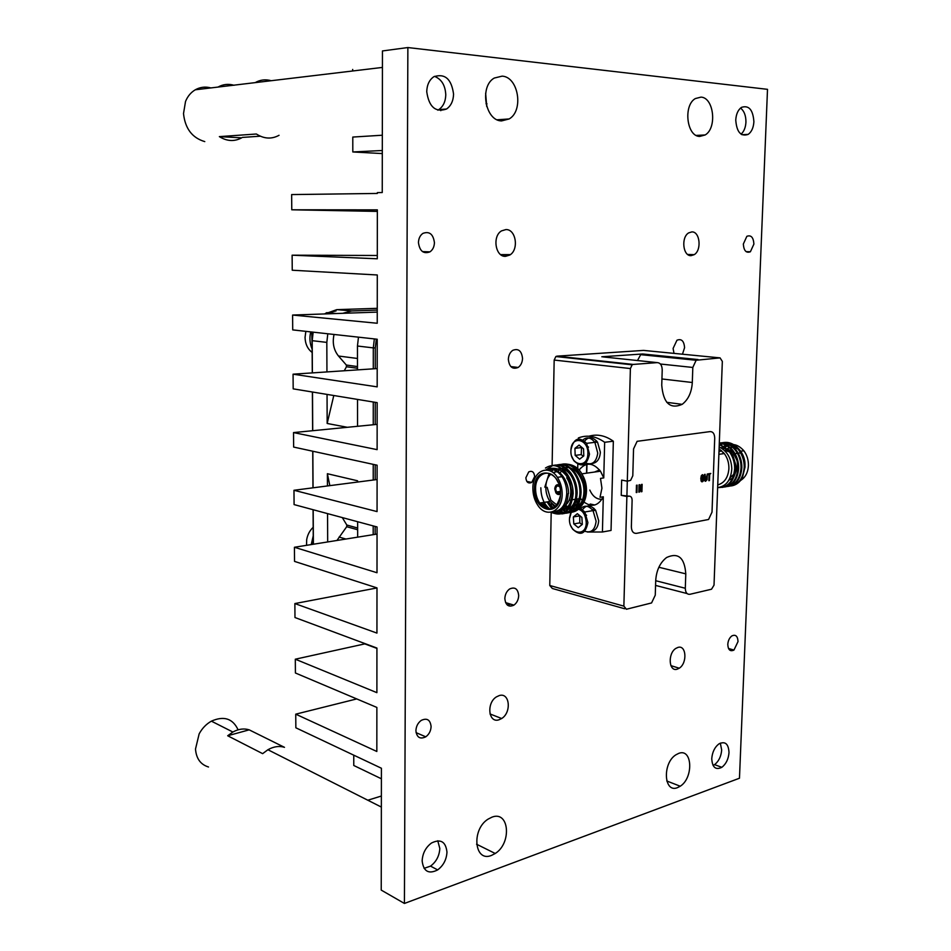 <?xml version="1.0" encoding="UTF-8"?>
<svg xmlns="http://www.w3.org/2000/svg" width="951" height="951" viewBox="0 0 951 951"><rect width="100%" height="100%" fill="white"/><g stroke="black" fill="none" stroke-linecap="round" stroke-linejoin="round"><path stroke-width="1.43" d="M719.087 448.86L724.317 453.556C727.491 457.93 729.013 462.982 728.894 468.7C728.121 477.58 724.412 482.989 717.743 484.927M717.648 487.578C726.255 486.365 730.974 480.1 731.794 468.772C731.307 458.227 727.087 450.94 719.158 446.922M730.095 486.056C738.558 484.725 743.266 478.424 744.217 467.155C744.264 460.7 742.351 454.887 738.487 449.716C732.852 443.071 726.457 441.002 719.289 443.511M719.277 443.784C726.635 440.717 733.316 442.655 739.296 449.597C743.171 454.768 745.085 460.569 745.037 467.036L742.398 477.794C739.7 482.419 736.062 485.117 731.485 485.89M717.993 487.554C727.848 487.72 733.399 481.408 734.659 468.629C734.707 462.127 732.781 456.278 728.906 451.071L719.253 444.248M719.277 443.927L729.738 450.952C733.613 456.147 735.527 462.008 735.492 468.498C734.636 479.399 730.19 485.699 722.142 487.423M723.735 487.114C732.211 485.783 736.918 479.459 737.857 468.13C737.905 461.651 735.991 455.802 732.115 450.619C728.609 446.197 724.341 443.748 719.301 443.261M719.301 443.13C724.662 443.344 729.203 445.805 732.936 450.501C736.811 455.684 738.725 461.52 738.677 468.011C737.821 478.876 733.376 485.176 725.34 486.9M726.921 486.579C735.396 485.248 740.104 478.935 741.043 467.642C741.091 461.176 739.177 455.339 735.301 450.168C730.855 444.676 725.518 442.286 719.301 443M719.301 443.059C725.791 441.93 731.39 444.272 736.122 450.049C739.997 455.22 741.911 461.045 741.863 467.523C741.007 478.365 736.549 484.653 728.514 486.377M721.179 447.921C727.028 443.535 732.924 444.117 738.891 449.657C733.708 446.281 729.001 446.625 724.721 450.691M743.42 457.146L743.884 458.596M719.194 445.9C729.167 437.603 745.263 449.276 745.013 465.11M589.81 490.05C592.735 496.517 596.812 499.572 602.031 499.216M723.699 448.468C730.416 442.572 737.144 443.332 743.872 450.774C747.034 455.089 748.544 460.058 748.413 465.705C747.95 472.599 745.334 477.509 740.591 480.457M581.739 510.925C585.65 504.553 590.286 504.339 595.647 510.283L598.69 520.684C598.167 527.211 595.576 530.777 590.928 531.383M579.848 509.581C583.95 504.767 588.336 505.112 593.02 510.604L596.111 521.184C595.017 529.909 591.26 533.273 584.841 531.264M579.86 507.929L584.817 511.983L587.908 522.61C585.519 534.141 580.431 536.316 572.633 529.136L570.921 526.01M583.664 442.37C587.813 436.366 592.437 436.283 597.513 442.108L600.366 452.2C599.831 458.905 597.18 462.65 592.437 463.446L591.891 463.494M581.834 441.002C586.089 436.497 590.44 436.937 594.874 442.322L597.751 453.08C596.372 461.984 592.425 465.324 585.899 463.125M570.98 449.645C573.726 438.221 578.933 436.117 586.624 443.344L589.501 454.162C586.791 465.74 581.596 467.94 573.905 460.748L571.884 456.623M592.152 510.758L593.923 508.298M583.415 501.617C591.51 507.751 598.143 506.146 603.303 496.791L600.033 497.314L601.935 488.196L600.497 478.401L603.766 477.913L600.473 471.197C592.925 462.317 585.84 461.889 579.207 469.889M557.857 491.786L558.225 493.224M565.536 505.278L568.876 507.394M569.613 507.691L571.848 508.286M572.668 508.381L575.343 508.238M576.449 507.953L580.728 505.445M582.939 502.853L586.482 490.561C586.541 484.285 584.96 478.71 581.739 473.86L600.473 471.197M580.514 498.479L582.69 500.915M571.313 512.09L569.471 518.782C568.698 533.594 586.256 537.802 586.256 522.575C585.483 513.576 581.953 509.023 575.652 508.904M594.755 442.334L596.455 440.765M570.945 450.192C569.756 465.134 587.421 469.437 587.849 454.079C588.99 438.839 571.218 434.987 570.945 450.192M565.037 464.052C577.744 464.207 584.889 473.241 586.482 491.132C586.244 497.551 584.449 502.603 581.109 506.289M578.636 508.333L574.677 509.879M567.973 508.809L564.24 506.217M737.18 461.485L737.631 466.656L734.006 476.748M732.71 478.056L728.882 480.184M546.064 470.008C555.218 465.764 563.063 469.295 569.625 480.624L566.261 474.026C559.663 465.372 552.721 463.375 545.434 468.047C553.03 463.387 560.246 465.348 567.093 473.907C571.064 479.756 573.084 486.282 573.18 493.51C571.218 511.139 564.133 517.296 551.889 512.018M548.513 509.094L544.103 502.366M543.08 502.532L547.087 508.809M550.938 512.232C563.147 517.439 570.22 511.258 572.145 493.664L569.625 480.624M562.778 464.064C568.995 463.327 574.392 466.049 578.957 472.231C582.927 478.032 584.948 484.511 585.02 491.679C584.199 504.684 579.397 511.59 570.588 512.387M570.065 512.363L568.532 512.161M567.985 512.042L566.392 511.519M565.833 511.281L561.387 508.286M560.817 508.833L565.381 511.686M565.94 511.888L567.509 512.327M568.056 512.423L569.578 512.553M570.089 512.553C578.612 511.424 583.248 504.529 584.009 491.845C583.938 484.665 581.917 478.175 577.946 472.374C572.871 465.61 566.998 462.994 560.317 464.54M558.831 464.599C565.06 463.85 570.457 466.584 575.022 472.79C578.993 478.603 581.013 485.105 581.097 492.285C580.276 505.326 575.474 512.244 566.665 513.041M566.13 513.017L564.597 512.803M564.05 512.672L558.986 510.176M552.793 504.636L554.79 507.335M558.285 510.568L563.574 512.969M564.121 513.065L565.643 513.207M566.166 513.207C574.689 512.09 579.325 505.171 580.074 492.452C580.003 485.248 577.97 478.745 574.012 472.932C568.924 466.145 563.051 463.517 556.371 465.075M554.873 465.122C561.102 464.385 566.499 467.131 571.064 473.348C575.034 479.173 577.067 485.688 577.15 492.903C576.33 505.98 571.527 512.91 562.719 513.695M562.184 513.671L555.895 511.4M552.567 508.571L548.038 501.748M547.027 501.914L551.675 508.868M554.873 511.567L561.696 513.861M562.219 513.861C570.743 512.744 575.379 505.813 576.128 493.058C576.044 485.842 574.012 479.328 570.041 473.491C565.144 466.882 559.426 464.207 552.9 465.467M555.776 470.816L555.182 471.815M552.828 469.996L551.651 471.708M552.757 465.503L545.803 470.008M541.262 502.817L545.696 508.298M553.078 511.602C561.209 511.234 565.762 505.231 566.737 493.593C566.784 487.233 565.191 481.598 561.982 476.677C557.429 470.448 552.365 468.237 546.789 470.056M568.532 493.64C568.734 478.579 556.252 464.944 546.54 470.032M731.533 453.568L732.769 454.994L736.24 466.418L735.266 471.482M730.047 477.83L734.017 474.05L730.035 477.83M731.521 453.556L732.769 454.994L736.252 466.418L735.278 471.458M532.881 488.172C532.869 494.603 534.498 500.285 537.779 505.231C546.183 518.557 562.291 511.709 562.16 494.294C562.196 487.922 560.603 482.264 557.393 477.331C548.691 463.517 532.608 471.018 532.881 488.172M534.474 488.505C534.117 464.67 561.494 469.794 560.496 493.949C560.484 518.236 533.309 511.959 534.474 488.505M558.51 483.108L556.454 479.292C549.06 467.559 535.354 473.919 535.579 488.541C535.568 494.009 536.946 498.847 539.74 503.055C549.535 512.779 556.43 510.318 560.412 495.673M562.493 507.038C567.569 504.898 570.338 499.953 570.79 492.178C570.826 486.781 569.471 481.991 566.725 477.818M557.131 471.648L552.971 472.588M550.795 474.097C547.669 477.105 546.017 481.408 545.815 487.031C545.791 492.463 547.182 497.266 549.963 501.45L555.705 506.55M558.95 494.496L560.508 493.617C558.962 495.019 557.417 494.77 555.883 492.844L554.754 488.873C555.194 485.355 556.68 484.083 559.212 485.046L557.464 484.653M559.735 486.936C557.583 485.188 556.216 485.89 555.646 489.052L556.478 492C558.023 493.735 559.354 493.617 560.448 491.655M547.158 487.304L550.855 500.155L556.989 505.124L550.843 500.155L547.146 487.304M718.98 451.903L721.559 450.608L718.98 451.903M724.222 450.215L729.56 451.939M724.222 450.203L729.548 451.927M588.514 447.148L585.459 444.581M581.548 447.148L581.239 454.59L583.272 456.325M586.601 515.299L583.391 512.672M579.73 515.632L579.813 522.872L581.976 524.667M719.051 449.847L719.931 449.383M722.261 448.622C726.6 447.98 730.427 449.716 733.744 453.841L736.906 460.367M574.915 448.361L575.177 455.386L579.611 459.167L583.795 455.909L583.545 448.836L579.088 445.068L574.915 448.361L580.978 447.6M581.239 454.59L575.177 455.386M573.346 516.952L573.786 523.906L578.256 527.639L582.309 524.405L581.869 517.403L577.364 513.683L573.346 516.952L579.361 515.929M579.813 522.872L573.786 523.906M546.884 470.067L549.179 469.449M568.175 493.628C567.521 504.375 563.646 510.247 556.537 511.246M549.963 509.142C544.079 504.577 541.036 497.456 540.834 487.768M548.929 470.495L551.164 469.414M552.174 469.105C560.353 467.999 566.499 472.79 570.624 483.477M572.145 493.403C571.135 505.171 566.582 510.865 558.499 510.449M553.458 508.167L548.133 501.736M544.792 487.174L549.119 473.443M551.021 471.363L553.197 469.77M553.851 469.414L561.066 468.486M562.184 468.772C576.377 472.1 581.037 502.104 569.114 508.464M567.664 509.225L560.365 509.213M578.897 483.512C581.37 494.615 579.432 502.71 573.096 507.798M571.646 508.559L568.508 509.296M567.604 509.308L562.136 507.465M557.916 471.244L561.221 468.593M561.637 468.379C571.289 465.241 578.422 470.365 583.046 483.726M583.938 489.551C584.128 497.753 581.834 503.614 577.055 507.121M575.593 507.905L572.454 508.654M571.563 508.666L569.233 508.298M568.472 508.048L564.739 505.896M557.286 492.832L557.096 491.905M560.46 472.385L561.565 470.983M702.016 475.726L703.015 475.88L703.193 477.129L702.242 481.051L701.469 478.151L702.67 475.476M722.534 453.817L723.366 452.391M574.428 509.296L571.729 511.519M701.541 477.224L701.6 476.522M701.469 478.151L701.481 477.212M701.458 479.316L701.41 478.353M701.505 480.029L701.398 479.304M603.766 477.913L604.658 442.286C595.849 436.045 587.088 434.595 578.386 437.935L578.363 438.946M604.658 442.286L613.347 441.216C605.276 435.487 597.157 433.822 588.99 436.212M569.506 517.926L570.873 512.28M571.075 511.888L575.7 507.775M576.746 507.549L579.171 507.715M577.804 464.314L577.709 468.356M577.031 499.037L576.877 505.956M613.347 441.216L611.041 530.444L602.423 532.001L603.303 496.791M587.397 532.025L602.423 532.001M637.099 485.141L636.885 492.428L636.255 492.535L636.457 485.236L637.146 485.129L636.944 492.44L636.255 492.547M641.176 491.738L641.866 491.631L642.08 484.368M641.271 489.753L639.797 484.713L639.048 484.832L638.846 492.142L639.476 492.012L639.654 486.71L641.188 491.762L641.925 491.643L642.139 484.356L641.461 484.463L641.307 489.753L639.75 484.725M701.731 481.777L702.944 481.337L703.716 478.888L703.645 475.75L702.468 474.656L701.315 475.655L700.804 478.46L701.125 481.147L702.159 481.812M705.167 481.265L707.092 479.696L707.354 473.99L705.713 480.493L705.036 480.017L705.155 474.335L704.536 474.43L704.429 480.35L705.63 481.265L707.033 479.696L707.294 474.002M705.559 480.505L705.095 474.335M708.828 480.683L709.458 480.588L709.684 474.394L710.789 473.455L708.008 473.883L707.984 474.668L709.054 474.49L708.828 480.683L709.624 474.383L710.73 473.467M707.984 474.644L709.054 474.49M638.846 492.142L639.476 492.012M639.524 492.024L639.631 486.722M702.207 481.824L702.944 481.337M703.003 481.349L703.467 480.314M703.526 480.326L703.609 479.673M703.669 479.684L703.716 478.888M703.776 478.9L703.776 477.973M703.835 477.984L703.788 477.129M703.847 477.14L703.74 476.368M703.799 476.38L703.645 475.75M586.957 464.421L586.755 473.146M590.333 504.042L594.827 504.993M627.303 481.17L621.657 480.1L621.241 495.352L629.003 496.149C630.965 496.113 631.987 497.468 632.106 500.202L631.357 526.795C631.559 531.324 633.259 533.511 636.445 533.368L708.578 519.484L712.014 512.125L714.712 438.28C714.593 433.894 713.072 431.659 710.159 431.588L637.111 441.323L633.544 448.896L632.795 475.773L630.62 480.362L627.303 481.182L626.887 496.493L629.027 496.149C630.965 496.113 631.999 497.468 632.118 500.202L631.369 526.795C631.559 531.312 633.259 533.499 636.445 533.356L708.578 519.472L712.014 512.125L714.712 438.28C714.593 433.894 713.072 431.671 710.159 431.588L637.111 441.323L633.556 448.896L632.795 475.773L630.62 480.362L627.303 481.17L630.394 368.56L632.142 364.815L633.223 364.423L657.224 362.616C660.374 362.842 662.039 365.279 662.217 369.915L661.741 385.274C663.334 403.141 670.146 409.501 682.176 404.341C688.298 399.61 691.674 392.335 692.304 382.504L692.815 367.455L696.132 360.263L720.073 357.885L722.332 361.404L714.023 585.138L711.538 589.216L689.939 594.292C687.002 594.565 685.457 592.544 685.302 588.265L685.79 573.857C684.577 557.631 678.182 552.186 666.568 557.524C660.03 562.683 656.416 570.35 655.715 580.502L655.263 595.183L651.566 602.946L626.412 609.246L623.868 606.132L626.875 496.505L621.241 495.352L621.657 480.1L627.303 481.182M603.077 356.91L657.224 362.616M601.817 356.78L642.614 353.974L640.689 354.664L637.503 360.536M586.743 464.445L586.541 473.182M590.119 504.078L594.66 505.029M612.682 466.941L611.695 504.838M720.073 357.885L643.565 350.408L556.941 356.161L555.871 356.53L554.171 360.06L630.394 368.56M551.2 512.185L549.773 585.495L552.341 588.491L624.736 608.771M551.259 508.963L551.378 503.245M552.008 471.149L552.008 470.543M552.103 465.705L554.171 360.06M599.558 469.96L594.494 472.041M305.853 331.352L305.045 337.415C305.271 343.989 307.637 348.993 312.154 352.464M313.176 527.318C309.729 530.575 307.565 534.676 306.686 539.633L306.543 545.327M313.236 535.853L311.239 544.578M310.704 331.887C309.325 337.95 309.8 343.691 312.13 349.124M334.051 334.467C332.22 342.847 333.694 350.027 338.497 356.019L346.33 365.041L346.449 366.753L344.262 370.759M422.149 860.881C423.433 871.425 428.604 874.445 437.662 869.915C443.428 865.529 446.53 859.597 446.97 852.12C445.769 841.587 440.61 838.556 431.469 843.026C425.679 847.4 422.577 853.356 422.149 860.881M437.757 840.779L439.814 848.435C439.386 855.876 436.295 861.772 430.541 866.123L424.075 868.358M711.752 758.66C712.287 767.421 715.639 770.31 721.833 767.314C726.077 763.986 728.466 759.076 729.013 752.574C728.525 743.825 725.173 740.924 718.944 743.884C714.688 747.201 712.299 752.122 711.752 758.66M720.323 743.1L721.678 749.97C721.143 756.437 718.766 761.323 714.522 764.64L713.06 765.436M426.737 91.676C428.925 106.928 435.522 112.705 446.518 109.02C450.976 105.906 453.33 100.949 453.568 94.149C451.511 78.969 444.925 73.168 433.811 76.734C429.329 79.848 426.975 84.829 426.737 91.676M434.476 76.353C441.537 79.147 445.306 85.328 445.781 94.862C445.543 101.614 443.202 106.548 438.744 109.638L437.805 110.173M735.753 120.076C736.692 132.082 740.829 136.849 748.187 134.388C751.599 131.916 753.501 127.696 753.893 121.74C753.026 109.769 748.889 104.979 741.471 107.368C738.047 109.841 736.145 114.084 735.753 120.076M740.544 108.069C744.181 110.994 745.988 115.701 745.941 122.18C745.62 127.517 743.991 131.523 741.067 134.174M504.838 598.536C505.611 605.3 508.63 607.499 513.932 605.133C516.88 602.946 518.461 599.76 518.699 595.599C517.974 588.847 514.943 586.636 509.617 588.978C506.669 591.165 505.076 594.351 504.838 598.536M508.357 359.383C509.26 366.979 512.53 369.666 518.164 367.455C520.875 365.481 522.337 362.486 522.539 358.444C521.671 350.86 518.402 348.161 512.744 350.348C510.009 352.322 508.559 355.329 508.357 359.383M415.908 730.725C416.776 737.489 420.069 739.521 425.775 736.823C429.103 734.35 430.874 730.915 431.1 726.516C430.268 719.764 426.987 717.72 421.245 720.394C417.917 722.867 416.134 726.314 415.908 730.725M418.452 242.6C419.664 251.147 423.504 254.226 429.959 251.86C432.776 249.863 434.262 246.796 434.429 242.671C433.252 234.136 429.424 231.034 422.922 233.375C420.092 235.373 418.606 238.439 418.452 242.6M682.461 354.212L684.577 347.686C684.042 340.957 681.498 338.473 676.957 340.22L673.094 348.446L674.009 353.38M727.788 644.421C728.121 649.902 730.178 651.792 733.958 650.056L738.024 641.58C737.714 636.1 735.646 634.21 731.854 635.922C729.441 637.788 728.086 640.617 727.788 644.421M743.337 244.027C743.825 250.719 746.178 253.299 750.387 251.765L753.905 244.074C753.442 237.381 751.1 234.802 746.868 236.3L743.337 244.027M525.855 477.782C526.367 482.312 528.328 483.857 531.764 482.419L534.652 476.546C534.153 472.017 532.191 470.46 528.744 471.886L525.855 477.782M499.275 695.561L496.422 696.881C486.199 703.062 488.493 723.449 498.93 719.812L501.676 718.516C511.781 712.382 509.724 692.162 499.275 695.561M678.729 753.37L675.888 754.821C662.181 763.225 663.834 793.586 677.564 787.606L680.227 786.227C693.731 777.906 692.459 747.89 678.729 753.37M677.956 647.417L675.864 648.392C667.531 653.432 668.791 672.167 677.219 669.171L679.24 668.208C687.502 663.216 686.384 644.612 677.956 647.417M505.908 229.571L501.534 230.879C492.083 236.217 495.423 257.103 505.528 256.342L509.784 255.034C519.127 249.744 516.036 229.084 505.908 229.571M691.864 231.901L688.667 232.888C680.892 237.298 682.949 256.318 691.068 255.653L694.194 254.666C701.874 250.303 699.995 231.438 691.864 231.901M502.152 76.139L494.27 78.053C479.197 86.363 485.224 120.86 501.546 120.92L509.13 118.958C523.894 110.791 518.545 76.9 502.152 76.139M701.006 97.121L695.347 98.559C683.068 105.371 686.741 136.504 699.674 136.433L705.131 134.971C717.197 128.254 713.975 97.608 701.006 97.121M492.047 817.123L488.101 819.12C471.066 829.593 474.347 862.771 491.524 855.401L495.233 853.487C511.971 843.133 509.249 810.359 492.047 817.123M238.095 729.821C232.805 718.504 223.901 715.616 211.384 721.155C206.26 724.044 202.183 728.288 199.151 733.863L195.502 749.043C196.251 758.589 200.578 764.568 208.507 766.993M210.896 87.92C205.392 86.434 200.197 87.052 195.3 89.786C190.913 92.378 187.656 96.265 185.528 101.46L183.507 113.585C185.112 128.551 192.197 137.895 204.774 141.604M219.36 136.623L241.685 137.836C234.41 141.758 226.968 141.354 219.36 136.623L256.378 134.008C264.081 138.917 271.641 139.345 279.047 135.292M242.362 137.419L260.301 136.195M271.213 80.716C265.567 79.123 260.217 79.753 255.177 82.63L218.005 87.076C223.069 84.235 228.43 83.64 234.089 85.281M267.92 749.733L262.642 753.656L227.681 735.765L232.876 732.02C238.558 728.942 243.991 728.216 249.198 729.845L284.48 747.331C279.214 745.703 273.686 746.499 267.92 749.733L381.351 807.066M227.681 735.765L249.198 729.845M510.402 254.606L500.678 254.63M382.302 153.575L352.809 151.958L352.785 137.063L382.326 135.22M487.007 103.873L486.02 103.79M381.375 796.035L367.811 800.219M381.399 778.786L353.772 765.484L353.76 755.177M440.812 110.673L440.824 109.472M486.734 106.536L485.64 93.269M377.25 312.106L292.599 315.054L377.238 323.257L377.285 274.982L292.242 270.227L292.123 255.189L377.297 258.791L377.345 209.862L291.767 209.791L291.648 194.575L377.357 193.445L377.357 192.625L382.243 192.554L382.457 50.938L407.872 47.55L767.505 89.335L739.474 778.227L404.425 903.45L381.232 890.1L381.41 768.242L295.856 727.8L295.737 714.165L376.834 751.48L376.869 707.437L295.416 672.999L295.309 659.198L364.804 643.886L376.929 648.404M377.345 211.407L291.767 209.791M292.123 255.189L377.297 255.486M382.302 150.508L352.809 151.958M352.678 69.423L352.678 70.98M342.289 517.582L346.806 525.023L346.699 526.711L336.951 540.465M356.732 698.926L295.737 714.165M295.309 659.198L376.893 692.661L376.929 648.059L294.976 617.532L294.869 603.564L376.941 633.093L376.988 587.896L294.537 561.399L294.43 547.265L377 572.74L377.048 526.949L294.085 504.589L293.978 490.276L377.06 511.59L377.107 465.205L293.633 447.065L293.526 432.586L377.119 449.645L377.167 402.642L293.181 388.852L293.063 374.183L377.178 386.867L377.226 339.234L292.718 329.902L292.599 315.054M376.988 587.944L294.869 603.564M510.853 604.206L507.252 604.991M377.036 534.058L294.43 547.265M377.095 479.53L293.978 490.276M377.143 424.372L293.526 432.586M407.872 47.55L404.425 903.45M342.729 313.307L351.668 310.953L377.25 310.085M312.38 372.887L312.201 340.672L326.823 342.396L327.798 333.777M326.823 342.396L326.942 371.924M327.049 394.403L327.168 423.468L347.353 427.296M333.789 395.521L327.168 423.468M357.54 426.298L357.517 399.408M357.481 369.88L357.457 346.021L373.303 347.888L373.291 368.833M358.468 337.165L357.457 346.021M357.612 482.05L357.6 480.802L327.382 473.717L329.842 485.64M327.382 473.717L327.441 485.949M327.56 513.611L327.679 541.939M357.671 537.149L357.647 521.719M377.19 368.572L293.063 374.183M556.941 356.161L633.223 364.423M661.932 378.974L692.304 382.504M660.41 364.019L692.815 367.455M642.614 353.974L698.058 359.549M655.703 580.716L685.302 588.265M655.56 585.412L687.062 593.555M658.865 567.26L685.79 573.857M549.773 585.495L623.868 606.132M312.19 337.45L312.915 332.137M313.271 543.057L313.093 544.281M312.392 332.077L312.106 344.821M357.469 358.468L338.497 356.019M357.481 368.275L346.449 366.753M346.33 365.041L357.481 366.563M346.699 526.711L357.659 529.743M345.902 539.027L339.055 537.065M346.806 525.023L357.659 528.019M374.337 338.925L373.303 347.888L375.276 347.935L375.265 368.703M376.323 339.138L375.276 347.935M375.146 526.438L375.146 534.355M375.193 464.789L375.181 479.78M375.241 402.321L375.229 424.562M373.267 402L373.256 424.752M373.232 464.361L373.232 480.029M373.196 525.915L373.196 534.664M377.25 308.326L336.868 309.646L351.668 310.953M312.998 332.149L312.201 340.672L313.152 332.161M324.755 313.937L336.761 309.646M313.39 544.234L313.188 509.736M313.057 487.804L312.843 451.238M312.724 430.696L312.499 392.014M328.321 312.784L336.107 310.906M718.885 454.328L724.317 453.556M738.487 449.716L739.296 449.597M728.906 451.071L729.738 450.952M732.115 450.619L732.936 450.501M735.301 450.168L736.122 450.049M740.496 451.25L743.872 450.774M593.091 510.711L595.647 510.283M594.946 442.429L597.513 442.108M579.492 498.645L576.568 499.109M575.545 499.263L572.597 499.727M571.575 499.893L569.114 500.285M578.957 472.231L577.946 472.374M575.022 472.79L574.012 472.932M571.064 473.348L570.041 473.491M542.332 504.505L541.024 504.719M560.436 491.394L556.478 492M549.963 501.45L539.74 503.055M561.982 476.677L557.393 477.331M567.093 473.907L566.261 474.026M735.052 453.651L737.417 453.318M738.238 453.199L740.591 452.854M594.874 442.322L586.624 443.344M593.02 510.604L584.817 511.983M555.871 356.53L632.142 364.815M666.758 402.321L682.176 404.341M640.689 354.664L696.132 360.263M312.475 544.376L313.248 539.479M312.118 345.831L311.75 332.006M430.541 866.123L437.662 869.915M714.522 764.64L721.833 767.314M438.744 109.638L446.518 109.02M741.899 134.697L748.187 134.388M505.599 602.625L513.932 605.133M510.83 366.575L518.164 367.455M416.074 732.65L425.775 736.823M422.47 251.599L429.959 251.86M728.502 648.487L733.958 650.056M746.119 251.646L750.387 251.765M526.818 481.408L531.764 482.419M195.3 89.786L218.005 87.076M255.177 82.63L382.433 67.426M211.384 721.155L232.876 732.02M476.558 844.215L495.233 853.487M696.227 135.411L705.131 134.971M497.218 119.778L509.13 118.958M687.692 254.464L694.194 254.666M500.785 254.713L509.784 255.034M670.883 665.629L679.24 668.208M666.758 780.973L680.227 786.227M490.003 713.951L501.676 718.516M324.636 313.937L326.74 312.641L336.404 313.521M312.083 340.66L312.273 372.899M312.392 392.002L312.617 430.708M312.736 451.214L312.95 487.815M313.081 509.7L313.283 544.245"/></g></svg>
